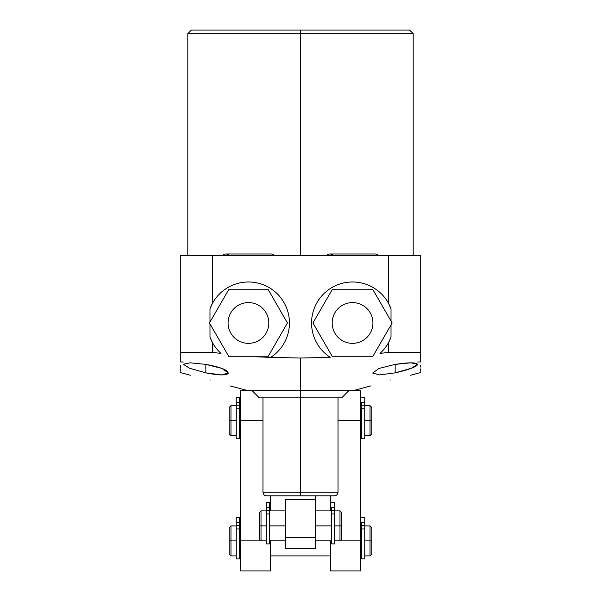<?xml version="1.0" encoding="UTF-8"?>
<svg xmlns="http://www.w3.org/2000/svg" width="601" height="601" viewBox="0 0 601 601"><rect width="100%" height="100%" fill="white"/><g stroke="black" fill="none" stroke-linecap="round" stroke-linejoin="round"><path stroke-width="0.9" d="M228.951 356.754L267.956 356.754L287.458 322.977L267.956 289.201L228.951 289.201L209.448 322.977L228.951 356.754L209.448 322.977L228.951 289.201L267.956 289.201L287.458 322.977L267.956 356.754L228.951 356.754M248.453 302.603A20.374 20.374 0 0 1 268.827 322.977A20.374 20.374 0 0 1 248.453 343.351A20.374 20.374 0 0 1 228.079 322.977A20.374 20.374 0 0 1 248.453 302.603A20.374 20.374 0 0 0 228.079 322.977A20.374 20.374 0 0 0 248.453 343.351A20.374 20.374 0 0 0 268.827 322.977A20.374 20.374 0 0 0 248.453 302.603M372.65 356.754L392.152 322.977L372.65 289.201L332.443 289.201L312.941 322.977L332.443 356.754L372.65 356.754L332.443 356.754L312.941 322.977L332.443 289.201L372.65 289.201L392.152 322.977L372.65 356.754M352.547 302.603A20.374 20.374 0 0 1 372.92 322.977A20.374 20.374 0 0 1 352.547 343.351A20.374 20.374 0 0 1 332.173 322.977A20.374 20.374 0 0 1 352.547 302.603A20.374 20.374 0 0 0 332.173 322.977A20.374 20.374 0 0 0 352.547 343.351A20.374 20.374 0 0 0 372.92 322.977A20.374 20.374 0 0 0 352.547 302.603M388.674 342.337A40.988 40.988 0 0 1 380.005 353.411L388.674 352.404L420.7 352.404L420.7 361.945L420.7 255.425L180.3 255.425L212.326 255.425L212.326 303.618L209.989 308.816L209.989 322.046L209.989 308.816A40.988 40.988 0 0 1 212.326 303.618L212.326 255.425L420.7 255.425L420.7 352.404L388.674 352.404L388.674 342.337L391.011 337.138L391.011 324.953L391.011 337.138A40.988 40.988 0 0 1 388.674 342.337L388.674 352.404L380.005 353.411A40.988 40.988 0 0 0 388.674 342.337L391.011 337.138M209.989 323.909L209.989 337.138L212.326 342.337L212.326 352.404L180.3 352.404L180.3 255.425L180.3 361.945L180.3 352.404L212.326 352.404L212.326 342.337A40.988 40.988 0 0 0 220.995 353.411L212.326 352.404L220.995 353.411A40.988 40.988 0 0 1 209.989 337.138A40.988 40.988 0 0 0 212.326 342.337L209.989 337.138L209.989 323.909M391.011 308.816L388.674 303.618A40.988 40.988 0 0 1 391.011 308.816L391.011 321.002L391.011 308.816L388.674 303.618L388.674 255.425L388.674 303.618A40.988 40.988 0 0 0 324.795 292.807A40.988 40.988 0 0 0 330.242 357.362L300.5 358.038L270.758 357.362A40.988 40.988 0 0 0 276.205 292.807A40.988 40.988 0 0 0 209.989 308.816L212.326 303.618A40.988 40.988 0 0 1 276.205 292.807A40.988 40.988 0 0 1 270.758 357.362L300.5 358.038L300.5 390.65L247.912 390.65L230.303 385.932M187.812 255.425L187.812 33.656L191.418 30.05L300.5 30.05L300.5 33.656L187.812 33.656L300.5 33.656L300.5 30.05L409.582 30.05L300.5 30.05L409.582 30.05L413.188 33.656L300.5 33.656L300.5 255.425L300.5 33.656L413.188 33.656L413.188 255.425M180.3 368.721L180.3 369.547M180.3 367.609L180.3 366.971M420.7 367.076L420.7 365.25M420.7 361.945L417.695 362.005M183.305 362.005L180.3 361.945M180.3 365.235L180.3 367.602M180.3 370.532L180.3 371.215M254.524 356.754L270.758 357.362L254.524 356.754M205.843 372.853C218.133 375.34 225.563 375.557 228.147 373.499C228.53 370.306 221.093 367.264 205.843 364.371L190.156 362.831L183.32 364.244L189.563 368.233L205.843 372.853L205.843 364.371L205.843 372.853L221.506 374.911L228.365 373.041L222.115 368.496L205.843 364.371M210.35 379.997C236.268 387.54 236.268 387.54 210.35 379.997C184.522 373.754 184.522 373.754 210.35 379.997C236.268 387.54 236.268 387.54 210.35 379.997C184.522 373.754 184.522 373.754 210.35 379.997M370.697 385.932L353.087 390.65L300.5 390.65L300.5 358.038L330.242 357.362A40.988 40.988 0 0 1 324.795 292.807A40.988 40.988 0 0 1 388.674 303.618M420.7 371.238L420.7 370.584M420.7 369.735L420.7 368.841M395.157 372.853C407.756 369.983 415.231 367.294 417.575 364.784C417.364 362.335 409.89 362.2 395.157 364.371L378.968 368.458L372.635 373.033L379.577 374.911L395.157 372.853L395.157 364.371L395.157 372.853L411.385 368.255L417.68 364.236L410.768 362.831L395.157 364.371M390.65 379.997C416.478 373.754 416.478 373.754 390.65 379.997C364.732 387.54 364.732 387.54 390.65 379.997C416.478 373.754 416.478 373.754 390.65 379.997C364.732 387.54 364.732 387.54 390.65 379.997M225.826 253.983L271.081 253.983A4.207 4.207 0 0 1 274.251 255.425A4.207 4.207 0 0 0 271.081 253.983L225.826 253.983A4.207 4.207 0 0 0 222.655 255.425A4.207 4.207 0 0 1 228.996 255.425M333.089 255.425A4.207 4.207 0 0 0 326.749 255.425A4.207 4.207 0 0 1 329.919 253.983L375.174 253.983A4.207 4.207 0 0 1 378.345 255.425A4.207 4.207 0 0 0 375.174 253.983L329.919 253.983M300.5 390.65L348.88 390.65L341.668 397.862L300.5 397.862L300.5 390.65L300.5 397.862L259.332 397.862L252.12 390.65M338.032 397.862L338.032 492.219C337.822 494.413 336.62 495.615 334.426 495.825L300.5 495.825L300.5 492.219L338.032 492.219L262.968 492.219L262.968 397.862L300.5 397.862L300.5 492.219L300.5 397.862M285.475 499.431L315.525 499.431L315.525 495.825L315.525 537.534L285.475 537.534L285.475 499.431L315.525 499.431L315.525 548.352L285.475 548.352L285.475 537.534L315.525 537.534L315.525 548.352L285.475 548.352L285.475 499.431M300.5 492.219L300.5 495.825L266.574 495.825C264.38 495.615 263.178 494.413 262.968 492.219L300.5 492.219M334.697 510.88L339.986 510.88L341.789 512.683L341.789 525.875L339.986 525.875L339.986 510.88L339.986 525.875L334.697 525.875L341.789 525.875C341.789 542.823 341.789 542.823 341.789 525.875L341.789 539.067L339.986 540.87L339.986 525.875L339.986 540.87L334.697 540.87M285.475 540.87L269.308 540.87L269.308 513.938L269.308 543.905L266.303 543.905L266.303 513.938L266.303 540.87L261.014 540.87L259.211 539.067L259.211 525.875C259.211 542.823 259.211 542.823 259.211 525.875L266.303 525.875L261.014 525.875L261.014 510.88L261.014 540.87L261.014 525.875L259.211 525.875L259.211 512.683L261.014 510.88L266.303 510.88M315.525 525.875L331.692 525.875L315.525 525.875M269.308 525.875L285.475 525.875L269.308 525.875M364.747 405.705L370.036 405.705L371.839 407.508L371.839 420.7L370.036 420.7L370.036 405.705L370.036 420.7L364.747 420.7L371.839 420.7C371.839 437.648 371.839 437.648 371.839 420.7L371.839 433.892L370.036 435.695L370.036 420.7L370.036 435.695L364.747 435.695M240.4 435.695L239.258 435.695L239.258 408.763L239.258 438.73L236.253 438.73L236.253 408.763L236.253 435.695L230.964 435.695L229.161 433.892L229.161 420.7C229.161 437.648 229.161 437.648 229.161 420.7L236.253 420.7L230.964 420.7L230.964 405.705L230.964 435.695L230.964 420.7L229.161 420.7L229.161 407.508L230.964 405.705L236.253 405.705M360.6 420.7L361.742 420.7L360.6 420.7L360.6 540.892L360.6 420.692L338.032 420.692L360.6 420.692L360.6 390.65L353.087 390.65M239.258 420.7L240.4 420.7L239.258 420.7M330.55 495.825L330.55 510.88L330.55 495.825M330.55 540.87L315.525 540.9L330.55 540.87M360.6 540.9L334.697 540.892L360.6 540.892L360.6 570.95L330.55 570.95L330.55 540.892M330.55 555.895L270.45 555.895L270.45 540.87L270.45 570.95L240.4 570.95L240.4 420.692L240.4 540.892L266.303 540.892L239.258 540.9L240.4 540.9L240.4 555.895L239.258 555.895L239.258 517.499L239.258 522.427L236.253 522.427L236.253 517.499L239.258 517.499L236.253 517.499L236.253 525.417L236.253 522.427L239.258 522.427L239.258 525.417L236.253 525.417L236.253 528.963L236.253 525.417L239.258 525.417L239.258 558.93L236.253 558.93L236.253 528.963L239.258 528.963L236.253 528.963L236.253 555.895L230.964 555.895L230.964 540.9L236.253 540.9L230.964 540.9L230.964 525.905L230.964 555.895L229.161 554.092L229.161 540.9C229.161 557.848 229.161 557.848 229.161 540.9L230.964 540.9L229.161 540.9L229.161 527.708L230.964 525.905L236.253 525.905M270.45 510.88L270.45 495.825L270.45 510.88M240.4 420.692L262.968 420.692L240.4 420.692L240.4 390.65L247.912 390.65M269.308 540.892L285.475 540.9L269.308 540.892M364.747 525.905L370.036 525.905L371.839 527.708L371.839 540.9L370.036 540.9L370.036 525.905L370.036 540.9L364.747 540.9L371.839 540.9C371.839 557.848 371.839 557.848 371.839 540.9L371.839 554.092L370.036 555.895L370.036 540.9L370.036 555.895L364.747 555.895M331.692 513.938L331.692 510.392L334.697 510.392L331.692 510.392L331.692 507.402L334.697 507.402L334.697 510.392L334.697 502.474L331.692 502.474L334.697 502.474L334.697 507.402L331.692 507.402L331.692 513.938L334.697 513.938L334.697 510.392L334.697 543.905L331.692 543.905L331.692 513.938L334.697 513.938M269.308 513.938L269.308 502.474L269.308 507.402L266.303 507.402L266.303 502.474L269.308 502.474L266.303 502.474L266.303 510.392L266.303 507.402L269.308 507.402L269.308 510.392L266.303 510.392L266.303 513.938L266.303 510.392L269.308 510.392L269.308 513.938L266.303 513.938L269.308 513.938M361.742 408.763L361.742 405.217L364.747 405.217L361.742 405.217L361.742 402.227L364.747 402.227L364.747 405.217L364.747 397.299L361.742 397.299L364.747 397.299L364.747 402.227L361.742 402.227L361.742 408.763L364.747 408.763L364.747 405.217L364.747 438.73L361.742 438.73L361.742 408.763L364.747 408.763M239.258 408.763L239.258 397.299L239.258 402.227L236.253 402.227L236.253 397.299L239.258 397.299L236.253 397.299L236.253 405.217L236.253 402.227L239.258 402.227L239.258 405.217L236.253 405.217L236.253 408.763L236.253 405.217L239.258 405.217L239.258 408.763L236.253 408.763L239.258 408.763M361.742 528.963L361.742 525.417L364.747 525.417L361.742 525.417L361.742 522.427L364.747 522.427L364.747 525.417L364.747 517.499L361.742 517.499L364.747 517.499L364.747 522.427L361.742 522.427L361.742 528.963L364.747 528.963L364.747 525.417L364.747 558.93L361.742 558.93L361.742 528.963L364.747 528.963M180.3 372.53L190.397 375.242M420.7 372.53L410.603 375.242M331.692 540.87L315.525 540.87M315.525 510.88L331.692 510.88M269.308 510.88L285.475 510.88M361.742 435.695L360.6 435.695M360.6 405.705L361.742 405.705M239.258 405.705L240.4 405.705M361.742 555.895L360.6 555.895M360.6 525.905L361.742 525.905M239.258 525.905L240.4 525.905"/></g></svg>
